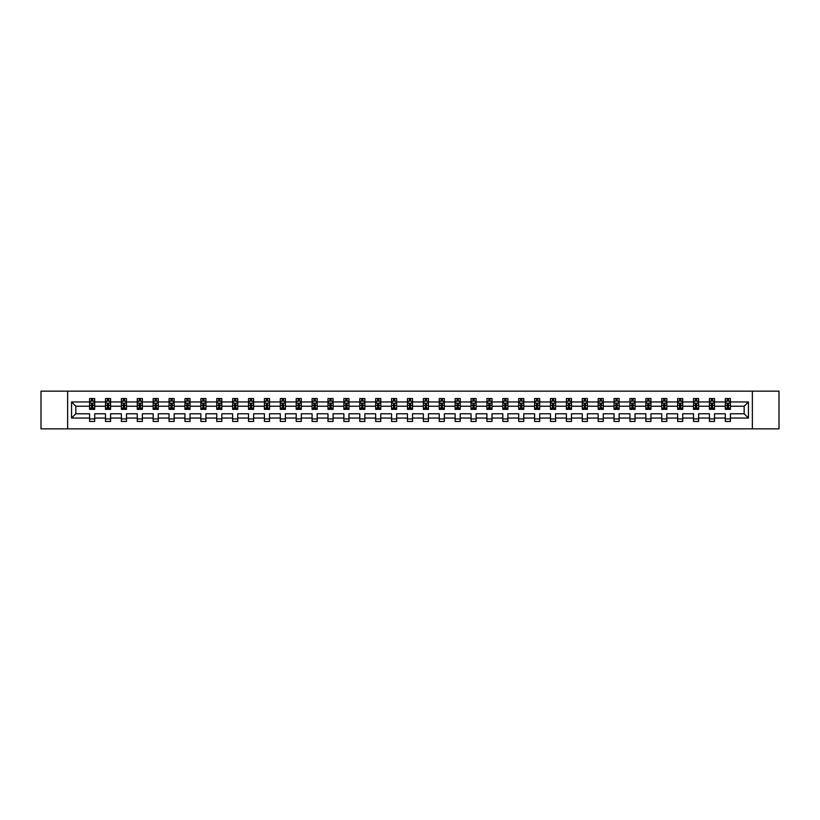 <?xml version="1.0" encoding="UTF-8"?>
<svg xmlns="http://www.w3.org/2000/svg" width="820" height="820" viewBox="0 0 820 820"><rect width="100%" height="100%" fill="white"/><g stroke="black" fill="none" stroke-linecap="round" stroke-linejoin="round"><path stroke-width="1.23" d="M752.36 428.85L779 428.85L779 391.15L752.36 391.15L752.36 428.85L67.64 428.85L67.64 391.15L41 391.15L41 428.85L67.64 428.85M730.405 418.046L730.405 413.772L744.16 413.772L748.434 418.046L730.405 418.046L730.405 421.459L725.31 421.459L725.31 418.046L714.507 418.046L714.507 421.459L709.413 421.459L709.413 418.046L698.62 418.046L698.62 421.459L693.525 421.459L693.525 418.046L682.722 418.046L682.722 421.459L677.627 421.459L677.627 418.046L666.834 418.046L666.834 421.459L661.74 421.459L661.74 418.046L650.936 418.046L650.936 421.459L645.842 421.459L645.842 418.046L635.049 418.046L635.049 421.459L629.955 421.459L629.955 418.046L619.151 418.046L619.151 421.459L614.057 421.459L614.057 418.046L603.264 418.046L603.264 421.459L598.169 421.459L598.169 418.046L587.366 418.046L587.366 421.459L582.272 421.459L582.272 418.046L571.478 418.046L571.478 421.459L566.384 421.459L566.384 418.046L555.581 418.046L555.581 421.459L550.486 421.459L550.486 418.046L539.693 418.046L539.693 421.459L534.599 421.459L534.599 418.046L523.795 418.046L523.795 421.459L518.701 421.459L518.701 418.046L507.908 418.046L507.908 421.459L502.814 421.459L502.814 418.046L492.01 418.046L492.01 421.459L486.916 421.459L486.916 418.046L476.123 418.046L476.123 421.459L471.029 421.459L471.029 418.046L460.225 418.046L460.225 421.459L455.131 421.459L455.131 418.046L444.337 418.046L444.337 421.459L439.243 421.459L439.243 418.046L428.44 418.046L428.44 421.459L423.345 421.459L423.345 418.046L412.542 418.046L412.542 421.459L407.458 421.459L407.458 418.046L396.654 418.046L396.654 421.459L391.56 421.459L391.56 418.046L380.757 418.046L380.757 421.459L375.662 421.459L375.662 418.046L364.869 418.046L364.869 421.459L359.775 421.459L359.775 418.046L348.971 418.046L348.971 421.459L343.877 421.459L343.877 418.046L333.084 418.046L333.084 421.459L327.99 421.459L327.99 418.046L317.186 418.046L317.186 421.459L312.092 421.459L312.092 418.046L301.299 418.046L301.299 421.459L296.204 421.459L296.204 418.046L285.401 418.046L285.401 421.459L280.307 421.459L280.307 418.046L269.513 418.046L269.513 421.459L264.419 421.459L264.419 418.046L253.616 418.046L253.616 421.459L248.521 421.459L248.521 418.046L237.728 418.046L237.728 421.459L232.634 421.459L232.634 418.046L221.83 418.046L221.83 421.459L216.736 421.459L216.736 418.046L205.943 418.046L205.943 421.459L200.849 421.459L200.849 418.046L190.045 418.046L190.045 421.459L184.951 421.459L184.951 418.046L174.158 418.046L174.158 421.459L169.063 421.459L169.063 418.046L158.26 418.046L158.26 421.459L153.166 421.459L153.166 418.046L142.373 418.046L142.373 421.459L137.278 421.459L137.278 418.046L126.475 418.046L126.475 421.459L121.38 421.459L121.38 418.046L110.587 418.046L110.587 421.459L105.493 421.459L105.493 418.046L94.689 418.046L94.689 421.459L89.595 421.459L89.595 418.046L71.565 418.046L71.565 401.954L89.595 401.954L89.595 398.54L94.689 398.54L94.689 401.954L105.493 401.954L105.493 398.54L110.587 398.54L110.587 401.954L121.38 401.954L121.38 398.54L126.475 398.54L126.475 401.954L137.278 401.954L137.278 398.54L142.373 398.54L142.373 401.954L153.166 401.954L153.166 398.54L158.26 398.54L158.26 401.954L169.063 401.954L169.063 398.54L174.158 398.54L174.158 401.954L184.951 401.954L184.951 398.54L190.045 398.54L190.045 401.954L200.849 401.954L200.849 398.54L205.943 398.54L205.943 401.954L216.736 401.954L216.736 398.54L221.83 398.54L221.83 401.954L232.634 401.954L232.634 398.54L237.728 398.54L237.728 401.954L248.521 401.954L248.521 398.54L253.616 398.54L253.616 401.954L264.419 401.954L264.419 398.54L269.513 398.54L269.513 401.954L280.307 401.954L280.307 398.54L285.401 398.54L285.401 401.954L296.204 401.954L296.204 398.54L301.299 398.54L301.299 401.954L312.092 401.954L312.092 398.54L317.186 398.54L317.186 401.954L327.99 401.954L327.99 398.54L333.084 398.54L333.084 401.954L343.877 401.954L343.877 398.54L348.971 398.54L348.971 401.954L359.775 401.954L359.775 398.54L364.869 398.54L364.869 401.954L375.662 401.954L375.662 398.54L380.757 398.54L380.757 401.954L391.56 401.954L391.56 398.54L396.654 398.54L396.654 401.954L407.458 401.954L407.458 398.54L412.542 398.54L412.542 401.954L423.345 401.954L423.345 398.54L428.44 398.54L428.44 401.954L439.243 401.954L439.243 398.54L444.337 398.54L444.337 401.954L455.131 401.954L455.131 398.54L460.225 398.54L460.225 401.954L471.029 401.954L471.029 398.54L476.123 398.54L476.123 401.954L486.916 401.954L486.916 398.54L492.01 398.54L492.01 401.954L502.814 401.954L502.814 398.54L507.908 398.54L507.908 401.954L518.701 401.954L518.701 398.54L523.795 398.54L523.795 401.954L534.599 401.954L534.599 398.54L539.693 398.54L539.693 401.954L550.486 401.954L550.486 398.54L555.581 398.54L555.581 401.954L566.384 401.954L566.384 398.54L571.478 398.54L571.478 401.954L582.272 401.954L582.272 398.54L587.366 398.54L587.366 401.954L598.169 401.954L598.169 398.54L603.264 398.54L603.264 401.954L614.057 401.954L614.057 398.54L619.151 398.54L619.151 401.954L629.955 401.954L629.955 398.54L635.049 398.54L635.049 401.954L645.842 401.954L645.842 398.54L650.936 398.54L650.936 401.954L661.74 401.954L661.74 398.54L666.834 398.54L666.834 401.954L677.627 401.954L677.627 398.54L682.722 398.54L682.722 401.954L693.525 401.954L693.525 398.54L698.62 398.54L698.62 401.954L709.413 401.954L709.413 398.54L714.507 398.54L714.507 401.954L725.31 401.954L725.31 398.54L730.405 398.54L730.405 401.954L748.434 401.954L748.434 418.046M752.36 391.15L67.64 391.15M725.31 401.954L725.31 406.228L714.507 406.228L714.507 401.954M714.507 418.046L714.507 413.772L725.31 413.772L725.31 418.046M709.413 401.954L709.413 406.228L698.62 406.228L698.62 401.954M698.62 418.046L698.62 413.772L709.413 413.772L709.413 418.046M693.525 401.954L693.525 406.228L682.722 406.228L682.722 401.954M682.722 418.046L682.722 413.772L693.525 413.772L693.525 418.046M677.627 401.954L677.627 406.228L666.834 406.228L666.834 401.954M666.834 418.046L666.834 413.772L677.627 413.772L677.627 418.046M661.74 401.954L661.74 406.228L650.936 406.228L650.936 401.954M650.936 418.046L650.936 413.772L661.74 413.772L661.74 418.046M645.842 401.954L645.842 406.228L635.049 406.228L635.049 401.954M635.049 418.046L635.049 413.772L645.842 413.772L645.842 418.046M629.955 401.954L629.955 406.228L619.151 406.228L619.151 401.954M619.151 418.046L619.151 413.772L629.955 413.772L629.955 418.046M614.057 401.954L614.057 406.228L603.264 406.228L603.264 401.954M603.264 418.046L603.264 413.772L614.057 413.772L614.057 418.046M598.169 401.954L598.169 406.228L587.366 406.228L587.366 401.954M587.366 418.046L587.366 413.772L598.169 413.772L598.169 418.046M582.272 401.954L582.272 406.228L571.478 406.228L571.478 401.954M571.478 418.046L571.478 413.772L582.272 413.772L582.272 418.046M566.384 401.954L566.384 406.228L555.581 406.228L555.581 401.954M555.581 418.046L555.581 413.772L566.384 413.772L566.384 418.046M550.486 401.954L550.486 406.228L539.693 406.228L539.693 401.954M539.693 418.046L539.693 413.772L550.486 413.772L550.486 418.046M534.599 401.954L534.599 406.228L523.795 406.228L523.795 401.954M523.795 418.046L523.795 413.772L534.599 413.772L534.599 418.046M518.701 401.954L518.701 406.228L507.908 406.228L507.908 401.954M507.908 418.046L507.908 413.772L518.701 413.772L518.701 418.046M502.814 401.954L502.814 406.228L492.01 406.228L492.01 401.954M492.01 418.046L492.01 413.772L502.814 413.772L502.814 418.046M486.916 401.954L486.916 406.228L476.123 406.228L476.123 401.954M476.123 418.046L476.123 413.772L486.916 413.772L486.916 418.046M471.029 401.954L471.029 406.228L460.225 406.228L460.225 401.954M460.225 418.046L460.225 413.772L471.029 413.772L471.029 418.046M455.131 401.954L455.131 406.228L444.337 406.228L444.337 401.954M444.337 418.046L444.337 413.772L455.131 413.772L455.131 418.046M439.243 401.954L439.243 406.228L428.44 406.228L428.44 401.954M428.44 418.046L428.44 413.772L439.243 413.772L439.243 418.046M423.345 401.954L423.345 406.228L412.542 406.228L412.542 401.954M412.542 418.046L412.542 413.772L423.345 413.772L423.345 418.046M407.458 401.954L407.458 406.228L396.654 406.228L396.654 401.954M396.654 418.046L396.654 413.772L407.458 413.772L407.458 418.046M391.56 401.954L391.56 406.228L380.757 406.228L380.757 401.954M380.757 418.046L380.757 413.772L391.56 413.772L391.56 418.046M375.662 401.954L375.662 406.228L364.869 406.228L364.869 401.954M364.869 418.046L364.869 413.772L375.662 413.772L375.662 418.046M359.775 401.954L359.775 406.228L348.971 406.228L348.971 401.954M348.971 418.046L348.971 413.772L359.775 413.772L359.775 418.046M343.877 401.954L343.877 406.228L333.084 406.228L333.084 401.954M333.084 418.046L333.084 413.772L343.877 413.772L343.877 418.046M327.99 401.954L327.99 406.228L317.186 406.228L317.186 401.954M317.186 418.046L317.186 413.772L327.99 413.772L327.99 418.046M312.092 401.954L312.092 406.228L301.299 406.228L301.299 401.954M301.299 418.046L301.299 413.772L312.092 413.772L312.092 418.046M296.204 401.954L296.204 406.228L285.401 406.228L285.401 401.954M285.401 418.046L285.401 413.772L296.204 413.772L296.204 418.046M280.307 401.954L280.307 406.228L269.513 406.228L269.513 401.954M269.513 418.046L269.513 413.772L280.307 413.772L280.307 418.046M264.419 401.954L264.419 406.228L253.616 406.228L253.616 401.954M253.616 418.046L253.616 413.772L264.419 413.772L264.419 418.046M248.521 401.954L248.521 406.228L237.728 406.228L237.728 401.954M237.728 418.046L237.728 413.772L248.521 413.772L248.521 418.046M232.634 401.954L232.634 406.228L221.83 406.228L221.83 401.954M221.83 418.046L221.83 413.772L232.634 413.772L232.634 418.046M216.736 401.954L216.736 406.228L205.943 406.228L205.943 401.954M205.943 418.046L205.943 413.772L216.736 413.772L216.736 418.046M200.849 401.954L200.849 406.228L190.045 406.228L190.045 401.954M190.045 418.046L190.045 413.772L200.849 413.772L200.849 418.046M184.951 401.954L184.951 406.228L174.158 406.228L174.158 401.954M174.158 418.046L174.158 413.772L184.951 413.772L184.951 418.046M169.063 401.954L169.063 406.228L158.26 406.228L158.26 401.954M158.26 418.046L158.26 413.772L169.063 413.772L169.063 418.046M153.166 401.954L153.166 406.228L142.373 406.228L142.373 401.954M142.373 418.046L142.373 413.772L153.166 413.772L153.166 418.046M137.278 401.954L137.278 406.228L126.475 406.228L126.475 401.954M126.475 418.046L126.475 413.772L137.278 413.772L137.278 418.046M121.38 401.954L121.38 406.228L110.587 406.228L110.587 401.954M110.587 418.046L110.587 413.772L121.38 413.772L121.38 418.046M105.493 401.954L105.493 406.228L94.689 406.228L94.689 401.954M94.689 418.046L94.689 413.772L105.493 413.772L105.493 418.046M89.595 401.954L89.595 406.228L75.84 406.228L75.84 413.772L89.595 413.772L89.595 418.046M71.565 401.954L75.84 406.228M744.16 413.772L744.16 406.228L730.405 406.228L730.405 401.954M727.248 401.082L728.467 401.082M711.35 401.082L712.58 401.082M695.462 401.082L696.682 401.082M679.565 401.082L680.795 401.082M663.677 401.082L664.897 401.082M647.779 401.082L649.009 401.082M631.892 401.082L633.112 401.082M615.994 401.082L617.214 401.082M600.107 401.082L601.326 401.082M584.209 401.082L585.429 401.082M568.322 401.082L569.541 401.082M552.424 401.082L553.643 401.082M536.536 401.082L537.756 401.082M520.638 401.082L521.858 401.082M504.751 401.082L505.971 401.082M488.853 401.082L490.073 401.082M472.955 401.082L474.185 401.082M457.068 401.082L458.288 401.082M441.17 401.082L442.4 401.082M425.283 401.082L426.502 401.082M409.385 401.082L410.615 401.082M393.497 401.082L394.717 401.082M377.6 401.082L378.83 401.082M361.712 401.082L362.932 401.082M345.814 401.082L347.044 401.082M329.927 401.082L331.147 401.082M314.029 401.082L315.249 401.082M298.142 401.082L299.361 401.082M282.244 401.082L283.464 401.082M266.356 401.082L267.576 401.082M250.459 401.082L251.678 401.082M234.571 401.082L235.791 401.082M218.673 401.082L219.893 401.082M202.786 401.082L204.006 401.082M186.888 401.082L188.108 401.082M170.99 401.082L172.22 401.082M155.103 401.082L156.323 401.082M139.205 401.082L140.435 401.082M123.318 401.082L124.537 401.082M107.42 401.082L108.65 401.082M91.532 401.082L92.752 401.082M89.595 418.917L94.689 418.917M105.493 418.917L110.587 418.917M121.38 418.917L126.475 418.917M137.278 418.917L142.373 418.917M153.166 418.917L158.26 418.917M169.063 418.917L174.158 418.917M184.951 418.917L190.045 418.917M200.849 418.917L205.943 418.917M216.736 418.917L221.83 418.917M232.634 418.917L237.728 418.917M248.521 418.917L253.616 418.917M264.419 418.917L269.513 418.917M280.307 418.917L285.401 418.917M296.204 418.917L301.299 418.917M312.092 418.917L317.186 418.917M327.99 418.917L333.084 418.917M343.877 418.917L348.971 418.917M359.775 418.917L364.869 418.917M375.662 418.917L380.757 418.917M391.56 418.917L396.654 418.917M407.458 418.917L412.542 418.917M423.345 418.917L428.44 418.917M439.243 418.917L444.337 418.917M455.131 418.917L460.225 418.917M471.029 418.917L476.123 418.917M486.916 418.917L492.01 418.917M502.814 418.917L507.908 418.917M518.701 418.917L523.795 418.917M534.599 418.917L539.693 418.917M550.486 418.917L555.581 418.917M566.384 418.917L571.478 418.917M582.272 418.917L587.366 418.917M598.169 418.917L603.264 418.917M614.057 418.917L619.151 418.917M629.955 418.917L635.049 418.917M645.842 418.917L650.936 418.917M661.74 418.917L666.834 418.917M677.627 418.917L682.722 418.917M693.525 418.917L698.62 418.917M709.413 418.917L714.507 418.917M725.31 418.917L730.405 418.917M75.84 413.772L71.565 418.046M748.434 401.954L744.16 406.228M92.752 399.863L91.532 399.863M90.548 401.257L89.595 401.257L89.595 398.54L91.532 398.54L91.532 401.134M89.595 408.114L89.595 409.385L91.532 409.385L91.532 408.114L89.595 408.114L89.595 406.228M94.689 406.228L94.689 409.385L92.752 409.385L92.752 403.942L91.532 403.942L91.532 408.114M93.736 401.257L94.689 401.257L94.689 398.54L92.752 398.54L92.752 401.134M94.689 403.173L93.675 401.134L90.61 401.134L89.595 403.173M108.65 399.863L107.42 399.863M106.446 401.257L105.493 401.257L105.493 398.54L107.42 398.54L107.42 401.134M105.493 408.114L105.493 409.385L107.42 409.385L107.42 408.114L105.493 408.114L105.493 406.228M110.587 406.228L110.587 409.385L108.65 409.385L108.65 403.942L107.42 403.942L107.42 408.114M109.624 401.257L110.587 401.257L110.587 398.54L108.65 398.54L108.65 401.134M110.587 403.173L109.562 401.134L106.508 401.134L105.493 403.173M124.537 399.863L123.318 399.863M122.344 401.257L121.38 401.257L121.38 398.54L123.318 398.54L123.318 401.134M121.38 408.114L121.38 409.385L123.318 409.385L123.318 408.114L121.38 408.114L121.38 406.228M126.475 406.228L126.475 409.385L124.537 409.385L124.537 403.942L123.318 403.942L123.318 408.114M125.521 401.257L126.475 401.257L126.475 398.54L124.537 398.54L124.537 401.134M126.475 403.173L125.46 401.134L122.395 401.134L121.38 403.173M140.435 399.863L139.205 399.863M138.232 401.257L137.278 401.257L137.278 398.54L139.205 398.54L139.205 401.134M137.278 408.114L137.278 409.385L139.205 409.385L139.205 408.114L137.278 408.114L137.278 406.228M142.373 406.228L142.373 409.385L140.435 409.385L140.435 403.942L139.205 403.942L139.205 408.114M141.409 401.257L142.373 401.257L142.373 398.54L140.435 398.54L140.435 401.134M142.373 403.173L141.347 401.134L138.293 401.134L137.278 403.173M156.323 399.863L155.103 399.863M154.129 401.257L153.166 401.257L153.166 398.54L155.103 398.54L155.103 401.134M153.166 408.114L153.166 409.385L155.103 409.385L155.103 408.114L153.166 408.114L153.166 406.228M158.26 406.228L158.26 409.385L156.323 409.385L156.323 403.942L155.103 403.942L155.103 408.114M157.307 401.257L158.26 401.257L158.26 398.54L156.323 398.54L156.323 401.134M158.26 403.173L157.245 401.134L154.191 401.134L153.166 403.173M172.22 399.863L170.99 399.863M170.017 401.257L169.063 401.257L169.063 398.54L170.99 398.54L170.99 401.134M169.063 408.114L169.063 409.385L170.99 409.385L170.99 408.114L169.063 408.114L169.063 406.228M174.158 406.228L174.158 409.385L172.22 409.385L172.22 403.942L170.99 403.942L170.99 408.114M173.194 401.257L174.158 401.257L174.158 398.54L172.22 398.54L172.22 401.134M174.158 403.173L173.133 401.134L170.078 401.134L169.063 403.173M188.108 399.863L186.888 399.863M185.914 401.257L184.951 401.257L184.951 398.54L186.888 398.54L186.888 401.134M184.951 408.114L184.951 409.385L186.888 409.385L186.888 408.114L184.951 408.114L184.951 406.228M190.045 406.228L190.045 409.385L188.108 409.385L188.108 403.942L186.888 403.942L186.888 408.114M189.092 401.257L190.045 401.257L190.045 398.54L188.108 398.54L188.108 401.134M190.045 403.173L189.03 401.134L185.976 401.134L184.951 403.173M204.006 399.863L202.786 399.863M201.802 401.257L200.849 401.257L200.849 398.54L202.786 398.54L202.786 401.134M200.849 408.114L200.849 409.385L202.786 409.385L202.786 408.114L200.849 408.114L200.849 406.228M205.943 406.228L205.943 409.385L204.006 409.385L204.006 403.942L202.786 403.942L202.786 408.114M204.979 401.257L205.943 401.257L205.943 398.54L204.006 398.54L204.006 401.134M205.943 403.173L204.918 401.134L201.863 401.134L200.849 403.173M219.893 399.863L218.673 399.863M217.7 401.257L216.736 401.257L216.736 398.54L218.673 398.54L218.673 401.134M216.736 408.114L216.736 409.385L218.673 409.385L218.673 408.114L216.736 408.114L216.736 406.228M221.83 406.228L221.83 409.385L219.893 409.385L219.893 403.942L218.673 403.942L218.673 408.114M220.877 401.257L221.83 401.257L221.83 398.54L219.893 398.54L219.893 401.134M221.83 403.173L220.816 401.134L217.761 401.134L216.736 403.173M235.791 399.863L234.571 399.863M233.587 401.257L232.634 401.257L232.634 398.54L234.571 398.54L234.571 401.134M232.634 408.114L232.634 409.385L234.571 409.385L234.571 408.114L232.634 408.114L232.634 406.228M237.728 406.228L237.728 409.385L235.791 409.385L235.791 403.942L234.571 403.942L234.571 408.114M236.765 401.257L237.728 401.257L237.728 398.54L235.791 398.54L235.791 401.134M237.728 403.173L236.703 401.134L233.649 401.134L232.634 403.173M251.678 399.863L250.459 399.863M249.485 401.257L248.521 401.257L248.521 398.54L250.459 398.54L250.459 401.134M248.521 408.114L248.521 409.385L250.459 409.385L250.459 408.114L248.521 408.114L248.521 406.228M253.616 406.228L253.616 409.385L251.678 409.385L251.678 403.942L250.459 403.942L250.459 408.114M252.662 401.257L253.616 401.257L253.616 398.54L251.678 398.54L251.678 401.134M253.616 403.173L252.601 401.134L249.546 401.134L248.521 403.173M267.576 399.863L266.356 399.863M265.372 401.257L264.419 401.257L264.419 398.54L266.356 398.54L266.356 401.134M264.419 408.114L264.419 409.385L266.356 409.385L266.356 408.114L264.419 408.114L264.419 406.228M269.513 406.228L269.513 409.385L267.576 409.385L267.576 403.942L266.356 403.942L266.356 408.114M268.55 401.257L269.513 401.257L269.513 398.54L267.576 398.54L267.576 401.134M269.513 403.173L268.488 401.134L265.434 401.134L264.419 403.173M283.464 399.863L282.244 399.863M281.27 401.257L280.307 401.257L280.307 398.54L282.244 398.54L282.244 401.134M280.307 408.114L280.307 409.385L282.244 409.385L282.244 408.114L280.307 408.114L280.307 406.228M285.401 406.228L285.401 409.385L283.464 409.385L283.464 403.942L282.244 403.942L282.244 408.114M284.448 401.257L285.401 401.257L285.401 398.54L283.464 398.54L283.464 401.134M285.401 403.173L284.386 401.134L281.332 401.134L280.307 403.173M299.361 399.863L298.142 399.863M297.158 401.257L296.204 401.257L296.204 398.54L298.142 398.54L298.142 401.134M296.204 408.114L296.204 409.385L298.142 409.385L298.142 408.114L296.204 408.114L296.204 406.228M301.299 406.228L301.299 409.385L299.361 409.385L299.361 403.942L298.142 403.942L298.142 408.114M300.335 401.257L301.299 401.257L301.299 398.54L299.361 398.54L299.361 401.134M301.299 403.173L300.274 401.134L297.219 401.134L296.204 403.173M315.249 399.863L314.029 399.863M313.055 401.257L312.092 401.257L312.092 398.54L314.029 398.54L314.029 401.134M312.092 408.114L312.092 409.385L314.029 409.385L314.029 408.114L312.092 408.114L312.092 406.228M317.186 406.228L317.186 409.385L315.249 409.385L315.249 403.942L314.029 403.942L314.029 408.114M316.233 401.257L317.186 401.257L317.186 398.54L315.249 398.54L315.249 401.134M317.186 403.173L316.171 401.134L313.117 401.134L312.092 403.173M331.147 399.863L329.927 399.863M328.943 401.257L327.99 401.257L327.99 398.54L329.927 398.54L329.927 401.134M327.99 408.114L327.99 409.385L329.927 409.385L329.927 408.114L327.99 408.114L327.99 406.228M333.084 406.228L333.084 409.385L331.147 409.385L331.147 403.942L329.927 403.942L329.927 408.114M332.12 401.257L333.084 401.257L333.084 398.54L331.147 398.54L331.147 401.134M333.084 403.173L332.059 401.134L329.005 401.134L327.99 403.173M347.044 399.863L345.814 399.863M344.841 401.257L343.877 401.257L343.877 398.54L345.814 398.54L345.814 401.134M343.877 408.114L343.877 409.385L345.814 409.385L345.814 408.114L343.877 408.114L343.877 406.228M348.971 406.228L348.971 409.385L347.044 409.385L347.044 403.942L345.814 403.942L345.814 408.114M348.018 401.257L348.971 401.257L348.971 398.54L347.044 398.54L347.044 401.134M348.971 403.173L347.957 401.134L344.902 401.134L343.877 403.173M362.932 399.863L361.712 399.863M360.728 401.257L359.775 401.257L359.775 398.54L361.712 398.54L361.712 401.134M359.775 408.114L359.775 409.385L361.712 409.385L361.712 408.114L359.775 408.114L359.775 406.228M364.869 406.228L364.869 409.385L362.932 409.385L362.932 403.942L361.712 403.942L361.712 408.114M363.906 401.257L364.869 401.257L364.869 398.54L362.932 398.54L362.932 401.134M364.869 403.173L363.854 401.134L360.79 401.134L359.775 403.173M378.83 399.863L377.6 399.863M376.626 401.257L375.662 401.257L375.662 398.54L377.6 398.54L377.6 401.134M375.662 408.114L375.662 409.385L377.6 409.385L377.6 408.114L375.662 408.114L375.662 406.228M380.757 406.228L380.757 409.385L378.83 409.385L378.83 403.942L377.6 403.942L377.6 408.114M379.803 401.257L380.757 401.257L380.757 398.54L378.83 398.54L378.83 401.134M380.757 403.173L379.742 401.134L376.687 401.134L375.662 403.173M394.717 399.863L393.497 399.863M392.513 401.257L391.56 401.257L391.56 398.54L393.497 398.54L393.497 401.134M391.56 408.114L391.56 409.385L393.497 409.385L393.497 408.114L391.56 408.114L391.56 406.228M396.654 406.228L396.654 409.385L394.717 409.385L394.717 403.942L393.497 403.942L393.497 408.114M395.701 401.257L396.654 401.257L396.654 398.54L394.717 398.54L394.717 401.134M396.654 403.173L395.64 401.134L392.575 401.134L391.56 403.173M410.615 399.863L409.385 399.863M408.411 401.257L407.458 401.257L407.458 398.54L409.385 398.54L409.385 401.134M407.458 408.114L407.458 409.385L409.385 409.385L409.385 408.114L407.458 408.114L407.458 406.228M412.542 406.228L412.542 409.385L410.615 409.385L410.615 403.942L409.385 403.942L409.385 408.114M411.589 401.257L412.542 401.257L412.542 398.54L410.615 398.54L410.615 401.134M412.542 403.173L411.527 401.134L408.473 401.134L407.458 403.173M426.502 399.863L425.283 399.863M424.299 401.257L423.345 401.257L423.345 398.54L425.283 398.54L425.283 401.134M423.345 408.114L423.345 409.385L425.283 409.385L425.283 408.114L423.345 408.114L423.345 406.228M428.44 406.228L428.44 409.385L426.502 409.385L426.502 403.942L425.283 403.942L425.283 408.114M427.486 401.257L428.44 401.257L428.44 398.54L426.502 398.54L426.502 401.134M428.44 403.173L427.425 401.134L424.36 401.134L423.345 403.173M442.4 399.863L441.17 399.863M440.196 401.257L439.243 401.257L439.243 398.54L441.17 398.54L441.17 401.134M439.243 408.114L439.243 409.385L441.17 409.385L441.17 408.114L439.243 408.114L439.243 406.228M444.337 406.228L444.337 409.385L442.4 409.385L442.4 403.942L441.17 403.942L441.17 408.114M443.374 401.257L444.337 401.257L444.337 398.54L442.4 398.54L442.4 401.134M444.337 403.173L443.312 401.134L440.258 401.134L439.243 403.173M458.288 399.863L457.068 399.863M456.094 401.257L455.131 401.257L455.131 398.54L457.068 398.54L457.068 401.134M455.131 408.114L455.131 409.385L457.068 409.385L457.068 408.114L455.131 408.114L455.131 406.228M460.225 406.228L460.225 409.385L458.288 409.385L458.288 403.942L457.068 403.942L457.068 408.114M459.272 401.257L460.225 401.257L460.225 398.54L458.288 398.54L458.288 401.134M460.225 403.173L459.21 401.134L456.145 401.134L455.131 403.173M474.185 399.863L472.955 399.863M471.982 401.257L471.029 401.257L471.029 398.54L472.955 398.54L472.955 401.134M471.029 408.114L471.029 409.385L472.955 409.385L472.955 408.114L471.029 408.114L471.029 406.228M476.123 406.228L476.123 409.385L474.185 409.385L474.185 403.942L472.955 403.942L472.955 408.114M475.159 401.257L476.123 401.257L476.123 398.54L474.185 398.54L474.185 401.134M476.123 403.173L475.098 401.134L472.043 401.134L471.029 403.173M490.073 399.863L488.853 399.863M487.879 401.257L486.916 401.257L486.916 398.54L488.853 398.54L488.853 401.134M486.916 408.114L486.916 409.385L488.853 409.385L488.853 408.114L486.916 408.114L486.916 406.228M492.01 406.228L492.01 409.385L490.073 409.385L490.073 403.942L488.853 403.942L488.853 408.114M491.057 401.257L492.01 401.257L492.01 398.54L490.073 398.54L490.073 401.134M492.01 403.173L490.995 401.134L487.941 401.134L486.916 403.173M505.971 399.863L504.751 399.863M503.767 401.257L502.814 401.257L502.814 398.54L504.751 398.54L504.751 401.134M502.814 408.114L502.814 409.385L504.751 409.385L504.751 408.114L502.814 408.114L502.814 406.228M507.908 406.228L507.908 409.385L505.971 409.385L505.971 403.942L504.751 403.942L504.751 408.114M506.944 401.257L507.908 401.257L507.908 398.54L505.971 398.54L505.971 401.134M507.908 403.173L506.883 401.134L503.828 401.134L502.814 403.173M521.858 399.863L520.638 399.863M519.665 401.257L518.701 401.257L518.701 398.54L520.638 398.54L520.638 401.134M518.701 408.114L518.701 409.385L520.638 409.385L520.638 408.114L518.701 408.114L518.701 406.228M523.795 406.228L523.795 409.385L521.858 409.385L521.858 403.942L520.638 403.942L520.638 408.114M522.842 401.257L523.795 401.257L523.795 398.54L521.858 398.54L521.858 401.134M523.795 403.173L522.781 401.134L519.726 401.134L518.701 403.173M537.756 399.863L536.536 399.863M535.552 401.257L534.599 401.257L534.599 398.54L536.536 398.54L536.536 401.134M534.599 408.114L534.599 409.385L536.536 409.385L536.536 408.114L534.599 408.114L534.599 406.228M539.693 406.228L539.693 409.385L537.756 409.385L537.756 403.942L536.536 403.942L536.536 408.114M538.73 401.257L539.693 401.257L539.693 398.54L537.756 398.54L537.756 401.134M539.693 403.173L538.668 401.134L535.614 401.134L534.599 403.173M553.643 399.863L552.424 399.863M551.45 401.257L550.486 401.257L550.486 398.54L552.424 398.54L552.424 401.134M550.486 408.114L550.486 409.385L552.424 409.385L552.424 408.114L550.486 408.114L550.486 406.228M555.581 406.228L555.581 409.385L553.643 409.385L553.643 403.942L552.424 403.942L552.424 408.114M554.627 401.257L555.581 401.257L555.581 398.54L553.643 398.54L553.643 401.134M555.581 403.173L554.566 401.134L551.511 401.134L550.486 403.173M569.541 399.863L568.322 399.863M567.337 401.257L566.384 401.257L566.384 398.54L568.322 398.54L568.322 401.134M566.384 408.114L566.384 409.385L568.322 409.385L568.322 408.114L566.384 408.114L566.384 406.228M571.478 406.228L571.478 409.385L569.541 409.385L569.541 403.942L568.322 403.942L568.322 408.114M570.515 401.257L571.478 401.257L571.478 398.54L569.541 398.54L569.541 401.134M571.478 403.173L570.453 401.134L567.399 401.134L566.384 403.173M585.429 399.863L584.209 399.863M583.235 401.257L582.272 401.257L582.272 398.54L584.209 398.54L584.209 401.134M582.272 408.114L582.272 409.385L584.209 409.385L584.209 408.114L582.272 408.114L582.272 406.228M587.366 406.228L587.366 409.385L585.429 409.385L585.429 403.942L584.209 403.942L584.209 408.114M586.413 401.257L587.366 401.257L587.366 398.54L585.429 398.54L585.429 401.134M587.366 403.173L586.351 401.134L583.297 401.134L582.272 403.173M601.326 399.863L600.107 399.863M599.123 401.257L598.169 401.257L598.169 398.54L600.107 398.54L600.107 401.134M598.169 408.114L598.169 409.385L600.107 409.385L600.107 408.114L598.169 408.114L598.169 406.228M603.264 406.228L603.264 409.385L601.326 409.385L601.326 403.942L600.107 403.942L600.107 408.114M602.3 401.257L603.264 401.257L603.264 398.54L601.326 398.54L601.326 401.134M603.264 403.173L602.239 401.134L599.184 401.134L598.169 403.173M617.214 399.863L615.994 399.863M615.02 401.257L614.057 401.257L614.057 398.54L615.994 398.54L615.994 401.134M614.057 408.114L614.057 409.385L615.994 409.385L615.994 408.114L614.057 408.114L614.057 406.228M619.151 406.228L619.151 409.385L617.214 409.385L617.214 403.942L615.994 403.942L615.994 408.114M618.198 401.257L619.151 401.257L619.151 398.54L617.214 398.54L617.214 401.134M619.151 403.173L618.136 401.134L615.082 401.134L614.057 403.173M633.112 399.863L631.892 399.863M630.908 401.257L629.955 401.257L629.955 398.54L631.892 398.54L631.892 401.134M629.955 408.114L629.955 409.385L631.892 409.385L631.892 408.114L629.955 408.114L629.955 406.228M635.049 406.228L635.049 409.385L633.112 409.385L633.112 403.942L631.892 403.942L631.892 408.114M634.085 401.257L635.049 401.257L635.049 398.54L633.112 398.54L633.112 401.134M635.049 403.173L634.024 401.134L630.97 401.134L629.955 403.173M649.009 399.863L647.779 399.863M646.806 401.257L645.842 401.257L645.842 398.54L647.779 398.54L647.779 401.134M645.842 408.114L645.842 409.385L647.779 409.385L647.779 408.114L645.842 408.114L645.842 406.228M650.936 406.228L650.936 409.385L649.009 409.385L649.009 403.942L647.779 403.942L647.779 408.114M649.983 401.257L650.936 401.257L650.936 398.54L649.009 398.54L649.009 401.134M650.936 403.173L649.922 401.134L646.867 401.134L645.842 403.173M664.897 399.863L663.677 399.863M662.693 401.257L661.74 401.257L661.74 398.54L663.677 398.54L663.677 401.134M661.74 408.114L661.74 409.385L663.677 409.385L663.677 408.114L661.74 408.114L661.74 406.228M666.834 406.228L666.834 409.385L664.897 409.385L664.897 403.942L663.677 403.942L663.677 408.114M665.871 401.257L666.834 401.257L666.834 398.54L664.897 398.54L664.897 401.134M666.834 403.173L665.809 401.134L662.755 401.134L661.74 403.173M680.795 399.863L679.565 399.863M678.591 401.257L677.627 401.257L677.627 398.54L679.565 398.54L679.565 401.134M677.627 408.114L677.627 409.385L679.565 409.385L679.565 408.114L677.627 408.114L677.627 406.228M682.722 406.228L682.722 409.385L680.795 409.385L680.795 403.942L679.565 403.942L679.565 408.114M681.768 401.257L682.722 401.257L682.722 398.54L680.795 398.54L680.795 401.134M682.722 403.173L681.707 401.134L678.652 401.134L677.627 403.173M696.682 399.863L695.462 399.863M694.478 401.257L693.525 401.257L693.525 398.54L695.462 398.54L695.462 401.134M693.525 408.114L693.525 409.385L695.462 409.385L695.462 408.114L693.525 408.114L693.525 406.228M698.62 406.228L698.62 409.385L696.682 409.385L696.682 403.942L695.462 403.942L695.462 408.114M697.656 401.257L698.62 401.257L698.62 398.54L696.682 398.54L696.682 401.134M698.62 403.173L697.605 401.134L694.54 401.134L693.525 403.173M712.58 399.863L711.35 399.863M710.376 401.257L709.413 401.257L709.413 398.54L711.35 398.54L711.35 401.134M709.413 408.114L709.413 409.385L711.35 409.385L711.35 408.114L709.413 408.114L709.413 406.228M714.507 406.228L714.507 409.385L712.58 409.385L712.58 403.942L711.35 403.942L711.35 408.114M713.554 401.257L714.507 401.257L714.507 398.54L712.58 398.54L712.58 401.134M714.507 403.173L713.492 401.134L710.438 401.134L709.413 403.173M728.467 399.863L727.248 399.863M726.264 401.257L725.31 401.257L725.31 398.54L727.248 398.54L727.248 401.134M725.31 408.114L725.31 409.385L727.248 409.385L727.248 408.114L725.31 408.114L725.31 406.228M730.405 406.228L730.405 409.385L728.467 409.385L728.467 403.942L727.248 403.942L727.248 408.114M729.451 401.257L730.405 401.257L730.405 398.54L728.467 398.54L728.467 401.134M730.405 403.173L729.39 401.134L726.325 401.134L725.31 403.173M94.669 403.122L89.626 403.122M94.689 408.114L92.752 408.114M91.532 405.377L89.595 405.377M94.689 405.377L92.752 405.377M92.752 400.508L91.532 400.508M110.556 403.122L105.513 403.122M110.587 408.114L108.65 408.114M107.42 405.377L105.493 405.377M110.587 405.377L108.65 405.377M108.65 400.508L107.42 400.508M126.454 403.122L121.411 403.122M126.475 408.114L124.537 408.114M123.318 405.377L121.38 405.377M126.475 405.377L124.537 405.377M124.537 400.508L123.318 400.508M142.342 403.122L137.299 403.122M142.373 408.114L140.435 408.114M139.205 405.377L137.278 405.377M142.373 405.377L140.435 405.377M140.435 400.508L139.205 400.508M158.239 403.122L153.196 403.122M158.26 408.114L156.323 408.114M155.103 405.377L153.166 405.377M158.26 405.377L156.323 405.377M156.323 400.508L155.103 400.508M174.127 403.122L169.084 403.122M174.158 408.114L172.22 408.114M170.99 405.377L169.063 405.377M174.158 405.377L172.22 405.377M172.22 400.508L170.99 400.508M190.025 403.122L184.982 403.122M190.045 408.114L188.108 408.114M186.888 405.377L184.951 405.377M190.045 405.377L188.108 405.377M188.108 400.508L186.888 400.508M205.912 403.122L200.869 403.122M205.943 408.114L204.006 408.114M202.786 405.377L200.849 405.377M205.943 405.377L204.006 405.377M204.006 400.508L202.786 400.508M221.81 403.122L216.767 403.122M221.83 408.114L219.893 408.114M218.673 405.377L216.736 405.377M221.83 405.377L219.893 405.377M219.893 400.508L218.673 400.508M237.697 403.122L232.654 403.122M237.728 408.114L235.791 408.114M234.571 405.377L232.634 405.377M237.728 405.377L235.791 405.377M235.791 400.508L234.571 400.508M253.595 403.122L248.552 403.122M253.616 408.114L251.678 408.114M250.459 405.377L248.521 405.377M253.616 405.377L251.678 405.377M251.678 400.508L250.459 400.508M269.483 403.122L264.44 403.122M269.513 408.114L267.576 408.114M266.356 405.377L264.419 405.377M269.513 405.377L267.576 405.377M267.576 400.508L266.356 400.508M285.38 403.122L280.337 403.122M285.401 408.114L283.464 408.114M282.244 405.377L280.307 405.377M285.401 405.377L283.464 405.377M283.464 400.508L282.244 400.508M301.268 403.122L296.225 403.122M301.299 408.114L299.361 408.114M298.142 405.377L296.204 405.377M301.299 405.377L299.361 405.377M299.361 400.508L298.142 400.508M317.166 403.122L312.123 403.122M317.186 408.114L315.249 408.114M314.029 405.377L312.092 405.377M317.186 405.377L315.249 405.377M315.249 400.508L314.029 400.508M333.053 403.122L328.01 403.122M333.084 408.114L331.147 408.114M329.927 405.377L327.99 405.377M333.084 405.377L331.147 405.377M331.147 400.508L329.927 400.508M348.951 403.122L343.908 403.122M348.971 408.114L347.044 408.114M345.814 405.377L343.877 405.377M348.971 405.377L347.044 405.377M347.044 400.508L345.814 400.508M364.838 403.122L359.795 403.122M364.869 408.114L362.932 408.114M361.712 405.377L359.775 405.377M364.869 405.377L362.932 405.377M362.932 400.508L361.712 400.508M380.736 403.122L375.693 403.122M380.757 408.114L378.83 408.114M377.6 405.377L375.662 405.377M380.757 405.377L378.83 405.377M378.83 400.508L377.6 400.508M396.624 403.122L391.581 403.122M396.654 408.114L394.717 408.114M393.497 405.377L391.56 405.377M396.654 405.377L394.717 405.377M394.717 400.508L393.497 400.508M412.521 403.122L407.478 403.122M412.542 408.114L410.615 408.114M409.385 405.377L407.458 405.377M412.542 405.377L410.615 405.377M410.615 400.508L409.385 400.508M428.419 403.122L423.376 403.122M428.44 408.114L426.502 408.114M425.283 405.377L423.345 405.377M428.44 405.377L426.502 405.377M426.502 400.508L425.283 400.508M444.307 403.122L439.264 403.122M444.337 408.114L442.4 408.114M441.17 405.377L439.243 405.377M444.337 405.377L442.4 405.377M442.4 400.508L441.17 400.508M460.204 403.122L455.161 403.122M460.225 408.114L458.288 408.114M457.068 405.377L455.131 405.377M460.225 405.377L458.288 405.377M458.288 400.508L457.068 400.508M476.092 403.122L471.049 403.122M476.123 408.114L474.185 408.114M472.955 405.377L471.029 405.377M476.123 405.377L474.185 405.377M474.185 400.508L472.955 400.508M491.99 403.122L486.947 403.122M492.01 408.114L490.073 408.114M488.853 405.377L486.916 405.377M492.01 405.377L490.073 405.377M490.073 400.508L488.853 400.508M507.877 403.122L502.834 403.122M507.908 408.114L505.971 408.114M504.751 405.377L502.814 405.377M507.908 405.377L505.971 405.377M505.971 400.508L504.751 400.508M523.775 403.122L518.732 403.122M523.795 408.114L521.858 408.114M520.638 405.377L518.701 405.377M523.795 405.377L521.858 405.377M521.858 400.508L520.638 400.508M539.662 403.122L534.62 403.122M539.693 408.114L537.756 408.114M536.536 405.377L534.599 405.377M539.693 405.377L537.756 405.377M537.756 400.508L536.536 400.508M555.56 403.122L550.517 403.122M555.581 408.114L553.643 408.114M552.424 405.377L550.486 405.377M555.581 405.377L553.643 405.377M553.643 400.508L552.424 400.508M571.448 403.122L566.405 403.122M571.478 408.114L569.541 408.114M568.322 405.377L566.384 405.377M571.478 405.377L569.541 405.377M569.541 400.508L568.322 400.508M587.345 403.122L582.303 403.122M587.366 408.114L585.429 408.114M584.209 405.377L582.272 405.377M587.366 405.377L585.429 405.377M585.429 400.508L584.209 400.508M603.233 403.122L598.19 403.122M603.264 408.114L601.326 408.114M600.107 405.377L598.169 405.377M603.264 405.377L601.326 405.377M601.326 400.508L600.107 400.508M619.131 403.122L614.088 403.122M619.151 408.114L617.214 408.114M615.994 405.377L614.057 405.377M619.151 405.377L617.214 405.377M617.214 400.508L615.994 400.508M635.018 403.122L629.975 403.122M635.049 408.114L633.112 408.114M631.892 405.377L629.955 405.377M635.049 405.377L633.112 405.377M633.112 400.508L631.892 400.508M650.916 403.122L645.873 403.122M650.936 408.114L649.009 408.114M647.779 405.377L645.842 405.377M650.936 405.377L649.009 405.377M649.009 400.508L647.779 400.508M666.803 403.122L661.76 403.122M666.834 408.114L664.897 408.114M663.677 405.377L661.74 405.377M666.834 405.377L664.897 405.377M664.897 400.508L663.677 400.508M682.701 403.122L677.658 403.122M682.722 408.114L680.795 408.114M679.565 405.377L677.627 405.377M682.722 405.377L680.795 405.377M680.795 400.508L679.565 400.508M698.589 403.122L693.546 403.122M698.62 408.114L696.682 408.114M695.462 405.377L693.525 405.377M698.62 405.377L696.682 405.377M696.682 400.508L695.462 400.508M714.486 403.122L709.443 403.122M714.507 408.114L712.58 408.114M711.35 405.377L709.413 405.377M714.507 405.377L712.58 405.377M712.58 400.508L711.35 400.508M730.374 403.122L725.331 403.122M730.405 408.114L728.467 408.114M727.248 405.377L725.31 405.377M730.405 405.377L728.467 405.377M728.467 400.508L727.248 400.508"/></g></svg>
